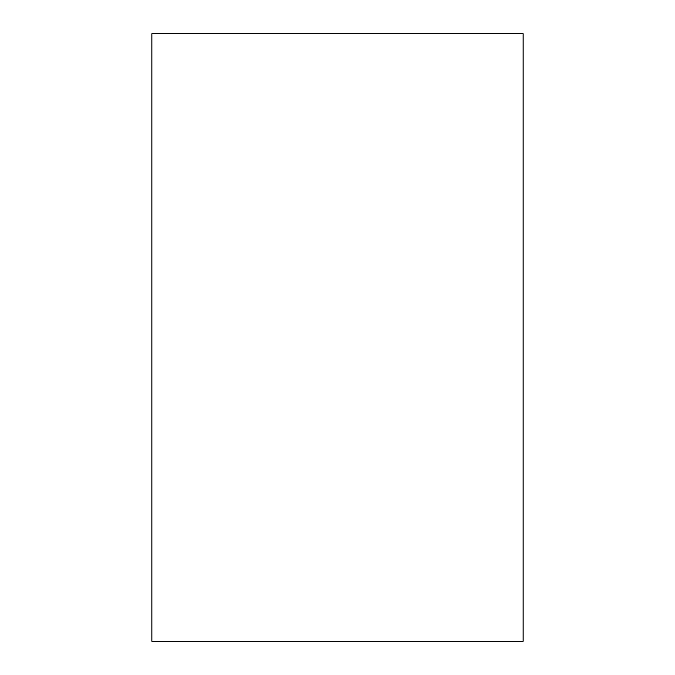 <?xml version="1.0" encoding="UTF-8"?>
<svg xmlns="http://www.w3.org/2000/svg" width="675" height="675" viewBox="0 0 675 675"><rect width="100%" height="100%" fill="white"/><g stroke="black" fill="none" stroke-linecap="round" stroke-linejoin="round"><path stroke-width="1.01" d="M151.875 33.75L151.875 641.25L523.125 641.25L523.125 33.75L151.875 33.75"/></g></svg>
